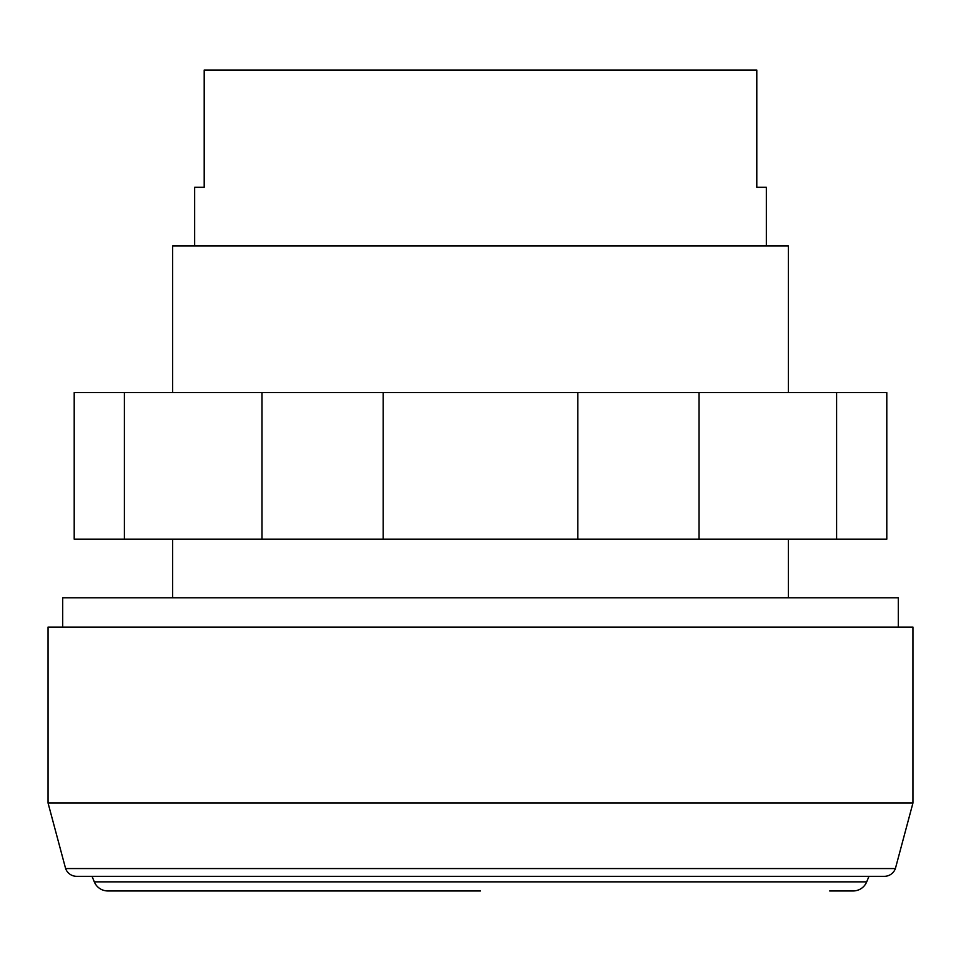 <?xml version="1.0" encoding="UTF-8"?>
<svg xmlns="http://www.w3.org/2000/svg" width="961" height="961" viewBox="0 0 961 961"><rect width="100%" height="100%" fill="white"/><g stroke="black" fill="none" stroke-linecap="round" stroke-linejoin="round"><path stroke-width="1.44" d="M836.599 392.544L124.401 392.544L124.401 539.133L886.799 539.133L886.799 392.544L836.599 392.544L836.599 539.133M262.005 392.544L262.005 539.133M383.199 392.544L383.199 539.133M577.801 392.544L577.801 539.133M698.995 392.544L698.995 539.133M124.401 392.544L74.201 392.544L74.201 539.133L124.401 539.133M48.05 803L48.05 627.089L912.95 627.089L912.95 803L48.05 803L65.612 868.564A11.724 11.724 0 0 0 76.652 876.324L884.348 876.324A11.724 11.724 0 0 0 895.388 868.564L65.612 868.564M898.295 627.089L898.295 597.778L62.705 597.778L62.705 627.089M829.679 890.955L853.128 890.955A14.655 14.655 0 0 0 866.702 881.85L94.298 881.85L92.04 876.324M480.5 890.955L107.872 890.955A14.655 14.655 0 0 1 94.298 881.85M788.344 392.544L788.344 245.956L172.656 245.956L172.656 392.544M766.361 245.956L766.361 187.311L756.8 187.311L756.8 70.045L204.2 70.045L204.2 187.311L194.639 187.311L194.639 245.956M866.702 881.85L868.96 876.324M895.388 868.564L912.95 803M788.344 539.133L788.344 597.778M172.656 539.133L172.656 597.778"/></g></svg>
